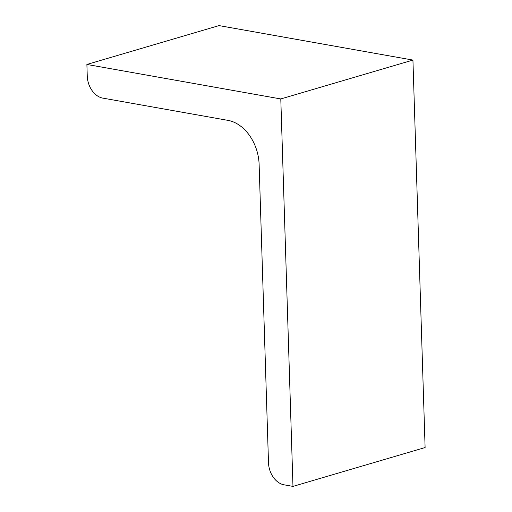 <?xml version="1.0" encoding="UTF-8"?>
<svg xmlns="http://www.w3.org/2000/svg" width="512" height="512" viewBox="0 0 512 512"><rect width="100%" height="100%" fill="white"/><g stroke="black" fill="none" stroke-linecap="round" stroke-linejoin="round"><path stroke-width="0.77" d="M86.893 64.461L280.794 98.944L412.934 60.077L219.027 25.6L86.893 64.461L87.258 76.09A19.936 14.413 73.6 0 0 102.784 98.112L228.07 120.39A39.872 28.826 73.6 0 1 259.123 164.442L268.499 462.784A19.936 14.413 73.6 0 0 284.019 484.806L292.973 486.4L425.107 447.539L412.934 60.077M280.794 98.944L292.973 486.4"/></g></svg>
